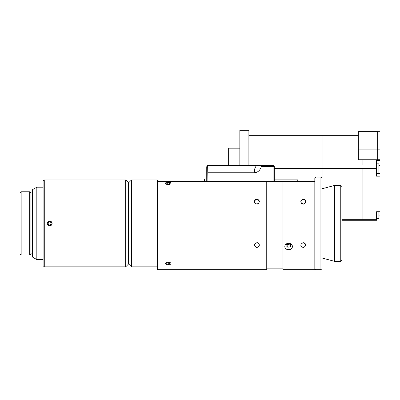 <?xml version="1.0" encoding="UTF-8"?>
<svg xmlns="http://www.w3.org/2000/svg" width="400" height="400" viewBox="0 0 400 400"><rect width="100%" height="100%" fill="white"/><g stroke="black" fill="none" stroke-linecap="round" stroke-linejoin="round"><path stroke-width="0.6" d="M314.82 268.57L315.98 269.725L315.98 177.05L314.82 178.21L314.82 269.725L282.965 269.725L282.965 181.455L266.745 181.455L266.745 269.725L157.39 269.725L157.39 181.455L266.745 181.455M320.905 269.725L322.06 268.57L322.06 178.21L320.905 177.05L320.905 269.725L315.98 269.725M340.77 261.385L341.93 260.23L341.93 186.55L340.77 185.395L340.77 261.385L334.69 261.385L334.69 185.395L340.77 185.395M303.235 204.13C300.015 202.465 300.015 200.82 303.235 199.205C306.46 200.82 306.46 202.465 303.235 204.13L303.83 204.055M304.205 203.93L304.48 203.795M304.93 203.46L305.17 203.195M305.675 202.015L305.68 201.38M305.635 201.115L305.455 200.6M305.135 200.105L304.875 199.83M304.495 199.555L304.135 199.375M303.185 199.21L301.975 199.555M301.025 200.59L300.83 202.18M300.97 202.63L301.11 202.91M301.195 203.04L301.54 203.45M256.9 247.57C253.68 245.955 253.68 244.315 256.9 242.65C260.12 244.315 260.12 245.955 256.9 247.57M259.16 246.08L259.285 245.72M259.355 245.285L259.345 244.84M259.255 244.39L259.105 244.015M258.835 243.585L258.59 243.32M258.145 242.99L257.825 242.83M257.5 242.725L255.545 243.055M254.65 244.115L254.64 246.08M303.235 247.57C300.015 245.955 300.015 244.315 303.235 242.65C306.46 244.315 306.46 245.955 303.235 247.57M305.5 246.08L305.62 245.72M305.695 245.285L305.685 244.84M305.59 244.39L305.44 244.015M305.17 243.585L304.93 243.32M304.485 242.99L304.16 242.83M303.835 242.725L301.88 243.055M300.985 244.115L300.975 246.08M256.9 204.13C253.68 202.465 253.68 200.82 256.9 199.205C260.12 200.82 260.12 202.465 256.9 204.13L257.49 204.055M257.87 203.93L258.14 203.795M258.59 203.46L258.83 203.195M259.335 202.015L259.345 201.38M259.3 201.115L259.12 200.6M258.8 200.105L258.54 199.83M258.16 199.555L257.8 199.375M256.85 199.21L255.635 199.555M254.685 200.59L254.495 202.18M254.635 202.63L254.775 202.91M254.855 203.04L255.2 203.45M314.82 181.455L282.965 181.455M284.82 246.56C284.59 242.27 292.58 242.27 292.35 246.56C292.58 250.68 284.59 250.68 284.82 246.56M289.89 243.435L291.125 244.575L290.365 246.74L287.82 247.245L286.04 245.595L286.72 243.665M286.755 243.65L287.82 244.64L290.43 243.935M287.82 247.245L287.82 244.64M290.365 246.74L290.365 244.13M169.645 263.08L169.69 263.915L168.265 264.355L166.795 263.955L166.75 263.12L168.18 262.685L169.645 263.08M166.795 263.955L166.795 263.105M168.265 264.355L168.265 262.705M170.565 264.155A2.665 1.33 0 0 1 170.395 264.29A2.665 1.33 0 0 1 166.045 264.29A2.665 1.33 0 0 1 166.37 262.56A2.665 1.33 0 0 1 169.835 262.46A2.665 1.33 0 0 1 170.565 264.155M168.705 184.06L167.075 183.87L166.595 183.07L167.74 182.46L169.37 182.65L169.85 183.45L168.705 184.06M169.37 182.65L169.37 183.71M167.74 182.46L167.74 183.945M166.395 184.23A2.665 1.33 180 0 1 166.045 182.49A2.665 1.33 180 0 1 170.395 182.49A2.665 1.33 180 0 1 169.97 184.265A2.665 1.33 180 0 1 166.395 184.23M254.845 172.765L207.9 172.765L206.74 173.245L206.74 181.455L206.74 166.685L207.9 165.525C206.785 165.91 206.785 165.91 207.9 165.525C206.785 165.91 206.785 165.91 207.9 165.525L256.645 165.525C254.655 167.755 254.055 170.17 254.845 172.765C258.115 172.165 260.255 170.135 261.25 166.685L274.275 166.685A1.16 1.16 0 0 0 273.12 165.525L271.86 165.525C269.76 165.885 267.505 165.885 265.105 165.525L261.765 165.525L261.25 166.685M207.665 165.55L207.9 181.455L274.275 181.455L274.275 166.685M273.12 181.455L273.12 165.525L273.445 165.575L273.12 165.525C274.235 165.91 274.235 165.91 273.12 165.525C274.235 165.91 274.235 165.91 273.12 165.525L256.645 165.525M239.84 165.525L239.84 130.275L248.88 130.275L248.88 165.525M297.765 181.455L297.765 179.875L274.275 179.875M239.84 148.19L228.665 148.19L228.665 165.525M206.74 178.975L204.595 178.975L204.595 181.455M274.275 168.58L307.005 168.58L307.005 181.455M248.88 135.695L307.005 135.695L307.005 164.985L248.88 164.985M307.005 164.985L307.005 168.58M307.03 181.455L307.03 135.695L322.99 135.695L322.99 164.985L307.03 164.985M307.03 168.58L322.99 168.58L322.99 188.525M322.99 164.985L322.99 168.58L362.875 168.58L362.875 219.32L341.93 219.32M341.93 220.28L362.875 220.28L362.875 219.32M323.015 188.52L323.015 135.695L358.315 135.695M378.86 211.725L378.86 218.37L376.58 218.37M362.875 164.985L362.895 159.745L362.875 164.985L323.015 164.985M376.58 216.09L376.58 211.725L380 211.725L380 215.895L378.86 215.895M379.975 131.705L358.315 131.685L358.315 159.745L362.875 159.745M377.695 131.775L377.695 149.155L358.315 149.155M377.695 131.795L379.975 131.795L379.975 149.175L377.695 149.175M377.695 159.735L379.975 159.735L379.975 149.175M376.58 219.32L362.895 219.32L362.895 220.28L376.58 220.28L376.58 211.725M362.895 159.745L377.695 159.745L377.695 149.155M380 160.6L380 176.175L376.58 176.175L376.58 160.6L380 160.6L379.975 140.075M380 176.175L380 211.725M362.895 219.32L362.895 168.58L376.58 168.58M376.58 164.985L362.895 164.985M376.58 163.83L378.86 163.83L378.86 172.95L376.58 172.95M43.11 259.59L36.825 259.59L36.825 187.19L43.11 187.19M36.825 259.59L32.625 257.165L32.625 189.615L36.825 187.19M32.625 253.855L30.89 253.855L30.89 192.92L29.73 191.765L21.16 191.765L21.16 255.015L29.73 255.015L29.73 191.765M21.16 255.015L20 253.855L20 192.92L21.16 191.765M44.27 179.95L43.11 181.105L43.11 265.67L44.27 266.83L44.27 179.95L125.705 179.95L125.705 266.83L44.27 266.83M52.12 223.39C52.27 226.565 47.045 226.565 47.195 223.39L49.655 220.93L52.12 223.39M125.705 179.95L128.605 182.845L128.605 263.935L125.705 266.83M128.605 182.845L131.5 179.95L131.5 266.83L157.39 266.83M128.605 263.935L131.5 266.83M131.5 179.95L157.39 179.95L157.39 181.455M48.19 224.19L48.23 222.52L49.695 221.715L51.125 222.59L51.085 224.26L49.615 225.06L48.19 224.19M50.785 225.455A2.355 2.355 0 0 1 47.3 223.335A2.355 2.355 0 0 1 50.88 221.38A2.355 2.355 0 0 1 50.785 225.455M379.975 150.035L377.695 150.035M377.695 150.045L358.315 150.045M378.86 165.54L380 165.54M376.58 173.325L380 173.325M320.905 177.05L315.98 177.05M322.06 258.005L334.69 261.385M322.06 188.775L334.69 185.395M266.745 268.86L282.965 268.86M377.695 131.685L358.315 131.685M32.625 192.92L30.89 192.92M30.89 253.855L29.73 255.015"/></g></svg>
